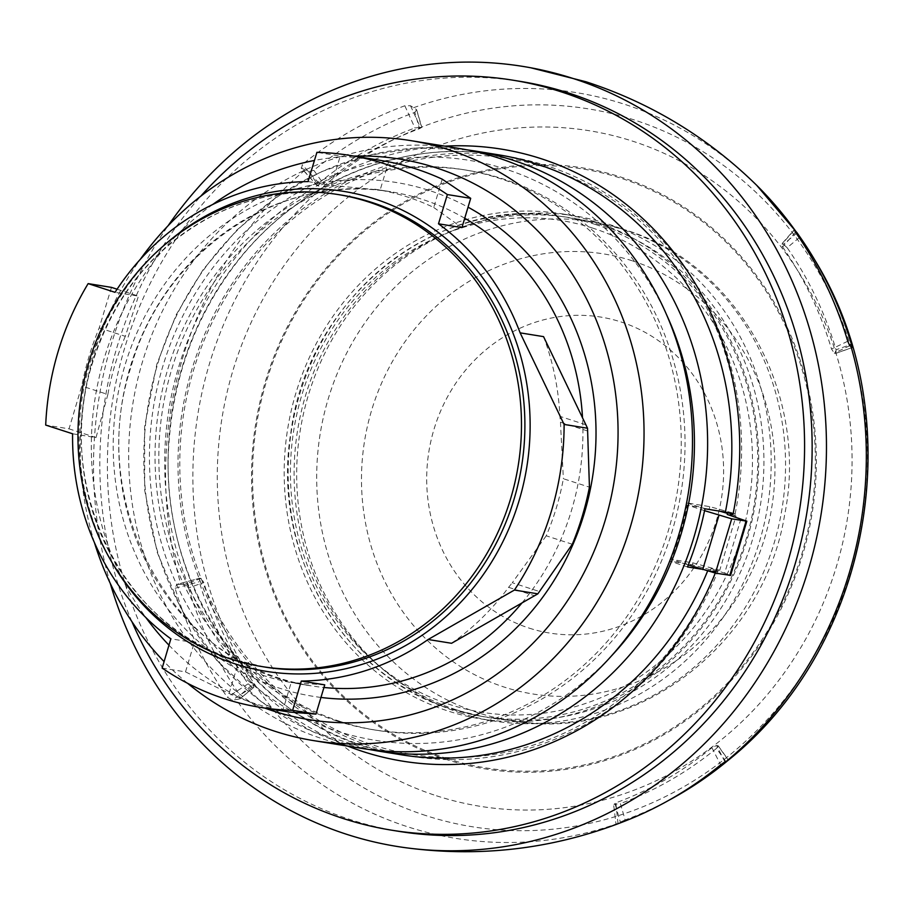 <?xml version="1.0" encoding="UTF-8"?>
<svg xmlns="http://www.w3.org/2000/svg" width="914" height="914" viewBox="0 0 914 914"><rect width="100%" height="100%" fill="white"/><g stroke="black" fill="none" stroke-linecap="round" stroke-linejoin="round"><path stroke-width="0.69" stroke-dasharray="4.57 3.43" d="M111.462 287.384L99.215 327.898A279.581 258.799 -80.8 0 0 81.769 386.028L69.03 428.837L45.7 425.067M229.106 693.475L237.583 665.198A250.208 231.608 -80.8 0 0 263.86 675.64A250.208 231.608 -80.8 0 0 291.2 682.552L282.712 710.829A279.581 258.799 99.2 0 1 229.106 693.475L185.496 671.881L162.166 668.1M282.712 710.829L289.041 712.006M378.065 159.973L340.237 156.1L316.907 152.33M117.083 289.201L138.46 296.125L115.038 292.331M99.215 327.898L125.298 336.341L138.46 296.125M442.216 179.178L433.739 207.467A250.208 231.608 -80.8 0 0 407.461 197.013A250.208 231.608 -80.8 0 0 380.121 190.112L388.61 161.824M125.298 336.341A250.208 231.608 -80.8 0 0 107.863 394.471L81.769 386.028M572.313 544.253L546.229 535.81A250.208 231.608 -80.8 0 0 563.367 478.719L589.439 487.162M433.739 207.467L461.913 227.597M587.782 431.042L560.453 422.199L559.894 416.35A250.208 231.608 -80.8 0 0 543.556 336.638M560.453 422.199L563.367 478.719M546.229 535.81L512.286 582.744L539.614 591.587M451.562 643.285A250.208 231.608 -80.8 0 0 508.595 587.325L512.286 582.744M324.733 684.849L291.2 682.552M212.745 204.462A283.934 262.821 -80.8 0 0 104.23 358.322A283.934 262.821 -80.8 0 0 145.932 617.624M168.964 645.17A283.934 262.821 -80.8 0 0 264.832 708.087M354.106 156.088A283.934 262.821 -80.8 0 0 314.439 160.464M237.583 665.198L194.271 642.611L170.849 638.817M72.594 433.784L96.016 437.578L107.863 394.471M308.029 181.578L331.451 185.359L380.121 190.112M331.451 185.359L340.237 156.1M96.016 437.578L69.03 428.837M185.496 671.881L194.271 642.611M187.553 683.284A303.894 281.306 99.2 0 1 164.086 661.599M94.428 542.608A303.894 281.306 99.2 0 1 140.23 259.427M459.102 148.445A303.894 281.306 99.2 0 0 137.009 382.429A303.894 281.306 99.2 0 0 323.373 739.106A303.894 281.306 -80.8 0 0 362.058 748.44M336.763 720.952A283.637 262.547 99.2 0 1 162.818 388.062A283.637 262.547 99.2 0 1 463.432 169.673A283.637 262.547 99.2 0 1 499.535 178.379A283.637 262.547 -80.8 0 1 673.481 511.28A283.637 262.547 -80.8 0 1 372.866 729.669A283.637 262.547 -80.8 0 1 336.763 720.952M340.545 721.569A283.637 262.547 -80.8 0 0 376.648 730.275A283.637 262.547 -80.8 0 0 677.263 511.886A283.637 262.547 -80.8 0 0 503.328 178.995A283.637 262.547 -80.8 0 0 467.214 170.278A283.637 262.547 -80.8 0 0 166.599 388.667A283.637 262.547 -80.8 0 0 340.545 721.569M701.392 569.159L707.939 570.222A303.894 281.306 99.2 0 1 707.585 571.09M717.776 571.81L692.286 564.772L669.539 561.093A283.637 262.547 -80.8 0 0 686.985 502.963L709.721 506.642L735.222 513.679A303.894 281.306 99.2 0 1 734.81 515.667L736.01 516.056L719.729 570.313L718.518 569.925A303.894 281.306 99.2 0 1 717.776 571.81L710.212 570.587L715.605 572.335L707.939 570.222M687.511 566.92L669.539 561.093M710.212 570.587A303.894 281.306 -80.8 0 0 710.966 568.702L718.518 569.925L693.052 562.898L671.07 559.345A283.637 262.547 -80.8 0 0 687.339 505.088L719.912 511.2M686.985 502.963L704.945 508.778M735.222 513.679L727.658 512.457L733.039 514.194M131.936 621.68A379.87 351.627 99.2 0 1 117.118 346.703A379.87 351.627 -80.8 0 1 200.749 196.213M740.923 518.878L724.653 573.135L710.966 568.702M399.121 831.397A379.87 351.627 99.2 0 1 124.681 347.926A379.87 351.627 -80.8 0 1 520.42 81.403M733.394 513.085A301.826 279.387 -80.8 0 0 392.483 165.8A301.826 279.387 -80.8 0 0 245.466 655.841A301.826 279.387 -80.8 0 0 715.948 571.216M727.247 514.445L734.799 515.667L727.464 513.382M688.311 564.921L671.07 559.345M724.653 573.135L730.572 575.432M704.568 510.663L687.339 505.088M110.24 583.338A395.065 365.691 99.2 0 1 168.073 225.758M414.853 112.342L416.613 109.691A151.953 51.275 70.5 0 0 413.631 107.692A709.093 239.297 70.5 0 0 410.523 105.761L404.822 105.761A380.338 352.061 -80.8 0 0 302.203 164.657L301.631 168.256L301.094 167.868L317.192 185.691L318.895 186.068L323.419 183.817A357.591 330.994 99.2 0 1 419.48 128.691L414.853 112.342A374.866 346.989 -80.8 0 0 313.833 170.312L323.419 183.817M313.833 170.312L308.658 171.649A151.953 39.291 50.1 0 0 305.196 169.924A709.093 183.36 50.1 0 0 301.631 168.256L317.524 185.85L318.86 183.097A357.591 330.994 99.2 0 1 414.956 127.96L421.548 127.16L416.613 109.691L421.857 127.32L419.48 128.691M180.858 584.354A709.093 121.356 -16 0 1 176.779 584.412L199.823 578.196L201.183 578.413L203.811 582.492L188.535 587.942L184.879 584.229A151.953 26.003 -16 0 1 180.858 584.354A377.722 349.639 99.2 0 1 305.196 169.924M252.081 687.259L248.185 683.821A357.591 330.994 99.2 0 1 199.263 581.738L199.823 578.196L176.779 584.412L175.111 588.262A380.338 352.061 -80.8 0 0 227.358 697.279L232.213 700.101A709.093 195.882 -35.5 0 0 236.063 699.564A151.953 41.975 -35.5 0 0 239.834 698.924L253.441 687.477L252.081 687.259L232.213 700.101M248.185 683.821L227.358 697.279M253.784 687.419L239.834 698.924L239.971 695.257L252.71 684.54A357.591 330.994 99.2 0 1 203.811 582.492M252.71 684.54L253.806 687.408M201.183 578.413L184.879 584.229M188.535 587.942A374.866 346.989 -80.8 0 0 239.971 695.257M724.928 761.853L716.599 745.481L711.926 747.698A357.591 330.994 99.2 0 1 615.842 802.835L613.934 804.4L620.4 803.566L625.13 819.938A374.866 346.989 -80.8 0 0 668.602 800.424M625.13 819.938L620.355 822.097A151.953 51.275 -109.5 0 1 618.287 823.286A709.093 239.297 -109.5 0 1 616.036 824.348L613.568 804.183L616.036 824.348L618.035 823.754A380.338 352.061 -80.8 0 0 635.287 816.888M799.236 237.674L787.16 247.717A357.591 330.994 99.2 0 1 836.059 349.776L849.312 345.092M849.78 345.698L834.299 353.135L835.659 353.352L852.088 347.56M836.059 349.776L835.944 353.33M797.122 232.876L783.401 244.289L782.041 244.072L794.346 230.008M795.511 232.225L782.601 246.974L781.584 244.175L794.117 229.871M787.16 247.717L783.401 244.289M782.601 246.974A357.591 330.994 99.2 0 1 831.523 349.057L834.299 353.135M847.746 341.253L831.523 349.057M728.309 760.14L717.958 745.698L716.599 745.481M711.926 747.698L720.655 764.858M725.796 761.476L716.45 748.44A357.591 330.994 99.2 0 1 620.4 803.566M716.45 748.44L718.267 745.87M615.293 804.617L620.355 822.097M618.035 823.754L615.842 802.835M460.542 713.034A255.783 236.76 -80.8 0 0 493.103 720.895A255.783 236.76 -80.8 0 0 764.184 523.951A255.783 236.76 -80.8 0 0 607.33 223.747A255.783 236.76 -80.8 0 0 574.769 215.898A255.783 236.76 -80.8 0 0 303.688 412.831A255.783 236.76 -80.8 0 0 460.542 713.034M594.843 221.736A255.783 236.76 99.2 0 1 751.708 521.94A255.783 236.76 99.2 0 1 480.615 718.872A255.783 236.76 99.2 0 1 448.054 711.023A255.783 236.76 99.2 0 1 291.2 410.82A255.783 236.76 99.2 0 1 562.281 213.876A255.783 236.76 99.2 0 1 594.843 221.736M592.912 228.169A249.054 230.534 -80.8 0 0 301.757 395.259A249.054 230.534 -80.8 0 0 449.985 704.591A249.054 230.534 -80.8 0 0 741.14 537.489A249.054 230.534 -80.8 0 0 592.912 228.169M456.349 709.824A253.247 234.418 -80.8 0 0 483.655 716.747A253.247 234.418 -80.8 0 0 493.537 718.347A253.247 234.418 -80.8 0 0 757.58 519.975A253.247 234.418 -80.8 0 0 601.686 225.381A253.247 234.418 -80.8 0 0 574.38 218.457A253.247 234.418 -80.8 0 0 564.498 216.858A253.247 234.418 -80.8 0 0 300.455 415.23A253.247 234.418 -80.8 0 0 456.349 709.824M410.523 105.761L420.189 126.932M404.822 105.761L414.956 127.96M318.86 183.097L302.203 164.657M308.658 171.649L318.895 186.068M175.111 588.262L199.263 581.738M112.548 563.367A243.078 225.004 99.2 0 1 90.223 361.898A243.078 225.004 99.2 0 1 163.96 245.432M234.532 659.725A239.068 221.291 -80.8 0 0 264.957 667.071L234.612 659.748C121.276 626.558 52.943 484.214 92.554 362.812C113.747 296.147 153.689 247.18 212.379 215.898C253.761 195.128 296.73 188.181 341.299 195.07A239.068 221.291 99.2 0 0 92.245 362.801A239.068 221.291 99.2 0 0 234.532 659.725M464.723 218.24A250.208 231.608 -80.8 0 0 422.622 199.469A250.208 231.608 99.2 0 0 390.781 191.78A250.208 231.608 99.2 0 0 130.119 367.337A250.208 231.608 99.2 0 0 279.033 678.097A250.208 231.608 -80.8 0 0 310.886 685.786A250.208 231.608 -80.8 0 0 323.944 687.488M522.088 602.817A250.208 231.608 -80.8 0 0 582.526 417.949M320.951 697.439A260.25 240.896 99.2 0 1 125.035 365.074A260.25 240.896 99.2 0 1 429.294 190.478A260.25 240.896 99.2 0 1 468.037 207.17M611.306 656.103A293.771 271.926 99.2 0 1 277.536 702.672A293.771 271.926 99.2 0 1 162.795 366.4A293.771 271.926 99.2 0 1 402.606 158.385A293.771 271.926 99.2 0 1 666.534 314.644M377.196 750.897A303.894 281.306 99.2 0 1 157.642 364.115A303.894 281.306 99.2 0 1 474.24 150.89M401.417 754.804A303.894 281.306 99.2 0 1 181.863 368.034A303.894 281.306 -80.8 0 1 498.45 154.809C400.549 137.957 294.788 182.983 232.247 268.419C195.516 318.38 174.563 374.809 169.398 437.692C154.82 589.461 262.169 735.759 401.417 754.804M715.605 572.335A309.972 286.927 99.2 0 1 715.308 573.067M347.868 746.144A309.972 286.927 99.2 0 1 168.953 409.369A309.972 286.927 99.2 0 1 444.912 146.149M693.052 562.898A283.637 262.547 99.2 0 1 692.286 564.772M709.721 506.642A283.637 262.547 99.2 0 1 709.333 508.641M718.484 569.902A303.791 281.204 99.2 0 1 372.638 746.966A303.791 281.204 99.2 0 1 191.826 369.656A303.791 281.204 99.2 0 1 546.983 165.845A303.791 281.204 99.2 0 1 734.753 515.656M618.287 823.286A377.722 349.639 -80.8 0 1 407.575 826.759A377.722 349.639 99.2 0 1 236.063 699.564M413.631 107.692A377.722 349.639 99.2 0 1 624.342 104.219A377.722 349.639 -80.8 0 1 756.689 185.302M425.81 815.551A363.601 336.569 99.2 0 1 209.409 363.955A363.601 336.569 99.2 0 1 634.487 120.008A363.601 336.569 -80.8 0 1 850.9 571.616A363.601 336.569 -80.8 0 1 425.81 815.551M436.492 795.786A342.167 316.724 -80.8 0 0 836.504 566.223A342.167 316.724 -80.8 0 0 632.865 141.247A342.167 316.724 -80.8 0 0 232.853 370.81A342.167 316.724 -80.8 0 0 436.492 795.786M446.592 759.568A304.431 281.786 99.2 0 1 265.403 381.469A304.431 281.786 99.2 0 1 621.303 177.225A304.431 281.786 99.2 0 1 802.481 555.324A304.431 281.786 99.2 0 1 446.592 759.568M446.889 758.551A303.368 280.815 99.2 0 1 266.328 381.766A303.368 280.815 99.2 0 1 620.983 178.23A303.368 280.815 99.2 0 1 801.544 555.027A303.368 280.815 99.2 0 1 446.889 758.551M595.574 224.536A253.109 234.292 -80.8 0 0 558.408 216.012A253.109 234.292 -80.8 0 0 294.514 414.271A253.109 234.292 -80.8 0 0 450.316 708.704A253.109 234.292 -80.8 0 0 477.611 715.628A253.109 234.292 -80.8 0 0 750.177 524.225A253.109 234.292 -80.8 0 0 595.574 224.536M623.645 229.448A252.732 233.938 -80.8 0 0 596.396 222.536A252.732 233.938 -80.8 0 0 324.23 413.654A252.732 233.938 -80.8 0 0 478.605 712.897A252.732 233.938 -80.8 0 0 515.713 721.409A252.732 233.938 -80.8 0 0 779.219 523.436A252.732 233.938 -80.8 0 0 623.645 229.448M632.168 260.776A222.867 206.29 -80.8 0 0 371.621 410.295A222.867 206.29 -80.8 0 0 504.265 687.1A222.867 206.29 -80.8 0 0 764.801 537.581A222.867 206.29 -80.8 0 0 632.168 260.776M529.229 628.135A160.041 148.148 -80.8 0 0 716.336 520.763A160.041 148.148 -80.8 0 0 621.074 321.979A160.041 148.148 99.2 0 0 433.979 429.363A160.041 148.148 99.2 0 0 529.229 628.135M508.595 587.325L534.473 595.7M585.771 424.724L559.894 416.35M374.774 189.187L390.781 191.78C281.421 171.535 163.515 250.722 130.885 367.348C84.602 506.927 176.79 668.877 310.886 685.786L294.868 683.192M376.648 730.275L372.866 729.669M466.643 149.782L417.184 147.965L367.988 155.46L320.597 172.026L276.439 197.127L236.886 229.997L203.125 269.619L176.185 314.782L156.877 364.092L144.595 426.724L144.698 490.407L157.208 552.376L181.578 609.866L216.744 660.365L261.164 701.632L312.896 731.806L369.633 749.56M467.214 170.278L463.432 169.673M835.922 353.341L852.168 347.606M718.244 745.858L728.435 760.06M493.103 720.895L480.615 718.872M574.769 215.898L562.281 213.876M564.498 216.858L558.408 216.012C435.384 195.585 307.698 298.935 290.903 432.253C270.693 551.702 342.442 676.337 450.248 708.681L483.655 716.747M493.537 718.347L515.713 721.409C638.589 741.368 764.253 642.976 784.658 514.662C809.313 394.117 737.415 263.655 624.548 229.677L596.396 222.536L574.38 218.457"/><path stroke-width="1.37" d="M88.144 283.614A279.581 258.799 -80.8 0 0 58.142 351.49A279.581 258.799 -80.8 0 0 45.7 425.067L72.594 433.784A250.208 231.608 -80.8 0 0 170.849 638.817L162.166 668.1A279.581 258.799 -80.8 0 0 260.124 707.333A279.581 258.799 -80.8 0 0 292.629 710.338L301.312 681.056A250.208 231.608 -80.8 0 0 428.14 639.492L514.433 590.044A279.581 258.799 -80.8 0 0 551.393 511.166A279.581 258.799 -80.8 0 0 564.109 424.439L520.135 332.856A250.208 231.608 -80.8 0 0 438.492 223.804L447.369 194.556A279.581 258.799 -80.8 0 0 349.399 155.334A279.581 258.799 -80.8 0 0 316.907 152.33L308.029 181.578A250.208 231.608 -80.8 0 0 115.038 292.331L88.144 283.614L111.462 287.384L117.083 289.201M289.041 712.006L315.958 714.108L292.629 710.338M378.065 159.973L388.61 161.824A279.581 258.799 99.2 0 1 442.216 179.178L470.699 198.327L447.369 194.556M514.433 590.044L537.855 593.837L572.313 544.253A279.581 258.799 -80.8 0 0 589.439 487.162L587.531 428.232L564.109 424.439M470.699 198.327L461.913 227.597L438.492 223.804M587.531 428.232L543.556 336.638L520.135 332.856M537.855 593.837L451.562 643.285L428.14 639.492M301.312 681.056L324.733 684.849L315.958 714.108M145.932 617.624A283.934 262.821 -80.8 0 0 168.964 645.17M264.832 708.087A283.934 262.821 -80.8 0 0 273.217 710.978A283.934 262.821 -80.8 0 0 605.148 520.477A283.934 262.821 -80.8 0 0 436.161 167.833A283.934 262.821 -80.8 0 0 354.106 156.088M314.439 160.464A283.934 262.821 -80.8 0 0 212.745 204.462M140.23 259.427A303.894 281.306 99.2 0 1 410.672 140.607L459.102 148.445A303.894 281.306 99.2 0 1 497.787 157.779A303.894 281.306 -80.8 0 1 684.152 514.456A303.894 281.306 -80.8 0 1 362.058 748.44L313.628 740.614A303.894 281.306 -80.8 0 1 274.943 731.28A303.894 281.306 99.2 0 1 187.553 683.284M164.086 661.599A303.894 281.306 99.2 0 1 94.428 542.608M410.672 140.607A303.894 281.306 99.2 0 1 449.357 149.942A303.894 281.306 -80.8 0 1 635.71 506.619A303.894 281.306 -80.8 0 1 313.628 740.614M444.912 146.149A309.972 286.927 99.2 0 1 733.039 514.194L725.385 512.091L704.945 508.778A303.894 281.306 99.2 0 1 697.576 538.277A303.894 281.306 99.2 0 1 687.511 566.92L701.392 569.159M200.749 196.213A379.87 351.627 -80.8 0 1 512.857 80.181A379.87 351.627 -80.8 0 1 787.297 563.652A379.87 351.627 99.2 0 1 391.558 830.175A379.87 351.627 99.2 0 1 131.936 621.68M727.624 512.605A303.894 281.306 -80.8 0 1 727.247 514.445L746.841 521.174L731.703 518.832L704.568 510.663M512.857 80.181L520.42 81.403A379.87 351.627 -80.8 0 1 794.86 564.875A379.87 351.627 99.2 0 1 399.121 831.397L391.558 830.175M110.24 583.338A395.065 365.691 99.2 0 0 346.623 834.299A395.065 365.691 -80.8 0 0 404.628 847.586A395.065 365.691 -80.8 0 0 816.556 538.14A395.065 365.691 -80.8 0 0 573.352 78.57A395.065 365.691 99.2 0 0 530.748 67.773L585.965 81.757C650.837 102.848 707.744 137.363 756.689 185.302L797.122 232.876A151.953 41.975 144.5 0 0 795.854 231.413A709.093 195.882 144.5 0 0 794.346 230.008L795.511 232.225A380.338 352.061 -80.8 0 1 847.746 341.253L849.78 345.698A709.093 121.356 164 0 1 851.06 346.623A151.953 26.003 164 0 1 852.088 347.56L851.448 344.338A374.866 346.989 -80.8 0 0 814.922 260.239A374.866 346.989 -80.8 0 0 800.013 237.023L799.236 237.674M727.464 513.382L719.912 511.2M746.841 521.174L730.572 575.432L715.422 573.089L688.311 564.921M168.073 225.758A395.065 365.691 99.2 0 1 530.748 67.773M814.922 260.239C911.784 417.812 872.299 645.158 727.875 760.551L728.309 760.14A151.953 39.291 -129.9 0 1 726.721 761.054A709.093 183.36 -129.9 0 1 724.928 761.853L720.655 764.858A380.338 352.061 -80.8 0 1 635.287 816.888C561.047 848.101 484.157 858.337 404.628 847.586M728.309 760.14L726.15 761.968L725.796 761.476M668.602 800.424A374.866 346.989 -80.8 0 0 726.15 761.968M796.38 233.493L797.122 232.876L800.013 237.023M849.312 345.092L851.448 344.338M231.116 659.165A239.068 221.291 99.2 0 1 84.511 378.59A239.068 221.291 99.2 0 1 337.883 194.511A239.068 221.291 99.2 0 1 368.308 201.857A239.068 221.291 -80.8 0 1 514.925 482.443A239.068 221.291 -80.8 0 1 261.541 666.512A239.068 221.291 -80.8 0 1 231.116 659.165M163.96 245.432A243.078 225.004 99.2 0 1 433.042 228.546A243.078 225.004 99.2 0 1 519.072 500.723A243.078 225.004 99.2 0 1 234.898 663.815A243.078 225.004 99.2 0 1 112.548 563.367M261.541 666.512L264.957 667.071A239.068 221.291 -80.8 0 0 518.341 482.992A239.068 221.291 -80.8 0 0 371.735 202.405A239.068 221.291 99.2 0 0 341.299 195.07L337.883 194.511M323.944 687.488A250.208 231.608 -80.8 0 0 522.088 602.817M582.526 417.949A250.208 231.608 -80.8 0 0 464.723 218.24M468.037 207.17A260.25 240.896 99.2 0 1 584.183 513.702A260.25 240.896 99.2 0 1 320.951 697.439M666.534 314.644A293.771 271.926 99.2 0 1 681.067 534.164A293.771 271.926 99.2 0 1 611.306 656.103M466.643 149.782L474.24 150.89A303.894 281.306 99.2 0 1 693.795 537.672A303.894 281.306 99.2 0 1 377.196 750.897L401.417 754.804A303.894 281.306 99.2 0 0 707.585 571.09M725.385 512.091A303.894 281.306 -80.8 0 0 498.45 154.809L474.24 150.89M715.308 573.067A309.972 286.927 99.2 0 1 347.868 746.144M746.075 521.151L729.795 575.409M731.703 518.832L715.422 573.089M718.975 515.325L702.706 569.582M726.721 761.054A377.722 349.639 -80.8 0 0 851.06 346.623M795.854 231.413A377.722 349.639 -80.8 0 0 756.689 185.302M289.464 712.075L260.124 707.333M378.739 160.076L349.399 155.334M369.633 749.56L377.196 750.897"/></g></svg>
